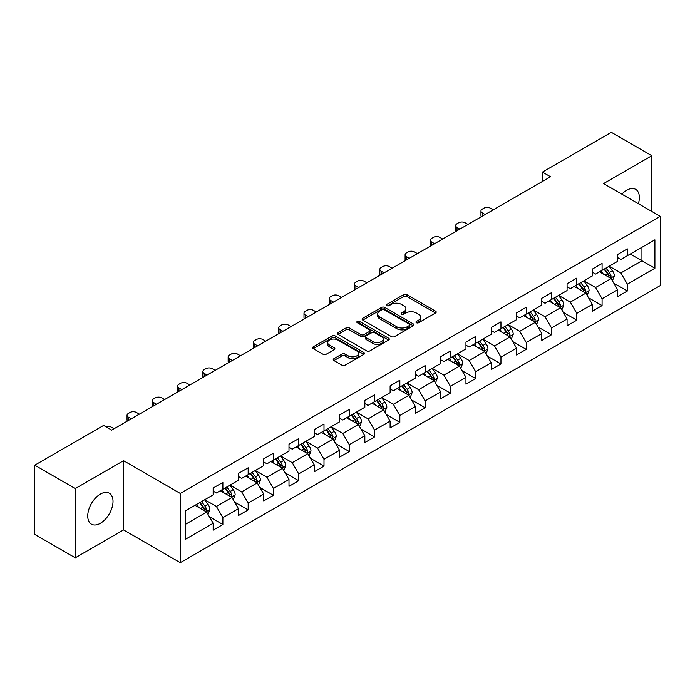 <?xml version="1.0" encoding="UTF-8"?>
<svg xmlns="http://www.w3.org/2000/svg" width="695" height="695" viewBox="0 0 695 695"><rect width="100%" height="100%" fill="white"/><g stroke="black" fill="none" stroke-linecap="round" stroke-linejoin="round"><path stroke-width="1.04" d="M416.418 322.732A1.572 0.912 0 0 0 418.642 322.732L435.539 312.976A2.25 1.294 0 0 0 436.199 312.055A2.25 1.294 0 0 0 435.539 311.143L406.914 294.611A2.25 1.294 0 0 0 403.734 294.611L386.828 304.367A1.572 0.912 0 0 0 386.368 305.009A1.572 0.912 0 0 0 386.828 305.652A1.572 0.912 0 0 0 389.061 305.652L391.242 304.393A7.202 4.153 0 0 1 401.423 304.393L403.812 305.765A7.202 4.153 0 0 1 405.915 308.71A7.202 4.153 0 0 1 403.812 311.647L401.623 312.906A1.572 0.912 0 0 0 401.163 313.549A1.572 0.912 0 0 0 401.623 314.192A1.572 0.912 0 0 0 403.847 314.192L406.036 312.932A7.202 4.153 0 0 1 416.218 312.932L418.599 314.305A7.202 4.153 0 0 1 420.71 317.25A7.202 4.153 0 0 1 418.599 320.187L416.418 321.446A1.572 0.912 0 0 0 415.958 322.089A1.572 0.912 0 0 0 416.418 322.732L416.418 321.446M100.375 523.292A17.879 10.321 120 0 0 112.06 507.541A17.879 10.321 120 0 0 109.315 493.215A17.879 10.321 120 0 0 100.375 494.102A17.879 10.321 120 0 0 88.699 509.852A17.879 10.321 120 0 0 91.445 524.178A17.879 10.321 120 0 0 100.375 523.292M638.375 203.704A17.879 10.321 120 0 0 635.647 189.344A17.879 10.321 120 0 0 626.708 190.23A17.879 10.321 120 0 0 621.843 194.157M333.904 358.707A2.25 1.294 0 0 0 333.244 359.628A2.25 1.294 0 0 0 333.904 360.549L341.94 365.188A2.25 1.294 0 0 0 345.12 365.188L363.885 354.346A2.25 1.294 0 0 0 364.545 353.425A2.25 1.294 0 0 0 363.885 352.513L335.259 335.98A2.25 1.294 0 0 0 332.071 335.98L313.306 346.814A2.25 1.294 0 0 0 312.646 347.735A2.25 1.294 0 0 0 313.306 348.655L323.01 354.259A2.25 1.294 0 0 0 326.19 354.259L334.226 349.62A2.25 1.294 0 0 0 334.877 348.699A2.25 1.294 0 0 0 334.226 347.778L329.413 345.007A6.02 3.475 0 0 1 327.649 342.548A6.02 3.475 0 0 1 331.359 339.334A6.02 3.475 0 0 1 337.918 340.09L356.77 350.975A6.02 3.475 0 0 1 358.533 353.425A6.02 3.475 0 0 1 354.815 356.639A6.02 3.475 0 0 1 348.256 355.883L345.12 354.068A2.25 1.294 0 0 0 341.94 354.068L333.904 358.707L333.904 360.549M123.554 460.707L75.26 488.585L34.75 465.198L34.75 534.429L75.26 557.816L123.554 529.938L180.266 562.681L180.266 493.45L123.554 460.707L123.554 529.938M651.823 211.471L651.823 155.706L603.538 183.584L660.25 216.336L180.266 493.45M651.823 155.706L611.313 132.319L542.439 172.082L542.439 181.438M34.75 465.198L103.616 425.436L111.721 430.109L550.544 176.756L542.439 172.082M391.407 336.623A2.25 1.294 0 0 0 394.586 336.623L413.351 325.79A2.25 1.294 0 0 0 414.012 324.869A2.25 1.294 0 0 0 413.351 323.948L384.726 307.425A2.25 1.294 0 0 0 381.538 307.425L362.773 318.258A2.25 1.294 0 0 0 362.112 319.179A2.25 1.294 0 0 0 362.773 320.091L391.407 336.623M357.916 323.071A1.572 0.912 0 0 1 359.515 323.297L359.515 321.429L388.618 338.23A2.25 1.294 0 0 1 389.278 339.151A2.25 1.294 0 0 1 388.618 340.064L369.853 350.906A2.25 1.294 0 0 1 366.673 350.906L338.039 334.373L338.039 332.54A2.25 1.294 0 0 0 337.379 333.452A2.25 1.294 0 0 0 338.039 334.373M338.039 332.54L346.075 327.901A2.25 1.294 0 0 1 349.255 327.901L360.861 334.608A2.25 1.294 0 0 0 364.041 334.608L369.375 331.524A2.25 1.294 0 0 0 370.035 330.612A2.25 1.294 0 0 0 369.375 329.691L357.282 322.715A1.572 0.912 0 0 1 356.822 322.072A1.572 0.912 0 0 1 357.795 321.229A1.572 0.912 0 0 1 359.515 321.429M180.266 562.681L660.25 285.567L660.25 216.336M209.351 516.698L222.887 524.508L222.887 517.679L238.446 508.697L238.446 515.525L248.167 509.913L248.167 503.084L263.718 494.102L263.718 500.93L273.448 495.318L273.448 488.489L288.998 479.507L288.998 486.335L298.72 480.723L298.72 473.894L314.279 464.912L314.279 471.74L324 466.128L324 459.299L339.56 450.317L339.56 457.145L349.281 451.533L349.281 444.704L364.84 435.722L364.84 442.55L374.562 436.938L374.562 430.109L390.121 421.127L390.121 427.955L399.842 422.343L399.842 415.514L415.402 406.532L415.402 413.36L425.123 407.748L425.123 400.919L440.673 391.937L440.673 398.774L450.403 393.153L450.403 386.324L465.954 377.342L465.954 384.179L475.675 378.558L475.675 371.729L491.235 362.747L491.235 369.584L500.956 363.963L500.956 357.134L516.515 348.152L516.515 354.989L526.237 349.368L526.237 342.539L541.796 333.557L541.796 340.394L551.517 334.773L551.517 327.944L567.077 318.962L567.077 325.799L576.798 320.178L576.798 313.349L592.349 304.367L592.349 311.204L602.078 305.583L602.078 298.754L617.629 289.772L617.629 296.609L627.35 290.988L627.35 284.159L654.899 268.261L654.899 239.818L641.937 247.298L641.937 260.773L654.899 268.261M222.887 524.508L213.165 530.12L213.165 523.292L185.617 539.198L185.617 510.755L213.165 494.849L213.165 488.02L222.887 482.408L222.887 489.237L238.446 480.254L238.446 473.425L248.167 467.813L248.167 474.642L263.718 465.659L263.718 458.83L273.448 453.218L273.448 460.047L288.998 451.064L288.998 444.235L298.72 438.623L298.72 445.452L314.279 436.469L314.279 429.64L324 424.028L324 430.857L339.56 421.874L339.56 415.045L349.281 409.433L349.281 416.262L364.84 407.279L364.84 400.45L374.562 394.838L374.562 401.667L390.121 392.684L390.121 385.855L399.842 380.243L399.842 387.072L415.402 378.089L415.402 371.26L425.123 365.648L425.123 372.477L440.673 363.494L440.673 356.665L450.403 351.053L450.403 357.882L465.954 348.907L465.954 342.07L475.675 336.458L475.675 343.287L491.235 334.312L491.235 327.475L500.956 321.863L500.956 328.692L516.515 319.717L516.515 312.88L526.237 307.268L526.237 314.097L541.796 305.122L541.796 298.285L551.517 292.673L551.517 299.502L567.077 290.527L567.077 283.69L576.798 278.078L576.798 284.907L592.349 275.932L592.349 269.095L602.078 263.483L602.078 270.312L617.629 261.337L617.629 254.5L627.35 248.888L627.35 255.717L654.899 239.818M220.289 490.74L231.965 497.472L216.406 506.455L204.738 499.714M213.165 491.113L216.406 492.981L222.887 489.237M216.406 506.455L222.887 517.679M231.965 497.472L238.446 508.697M245.57 476.145L257.237 482.877L241.686 491.86L230.019 485.119M238.446 476.518L241.686 478.386L248.167 474.642M241.686 491.86L248.167 503.084M257.237 482.877L263.718 494.102M270.85 461.549L282.517 468.282L266.967 477.265L255.291 470.524M263.718 461.923L266.967 463.791L273.448 460.047M266.967 477.265L273.448 488.489M282.517 468.282L288.998 479.507M296.131 446.955L307.798 453.687L292.239 462.67L280.572 455.929M288.998 447.328L292.239 449.196L298.72 445.452M292.239 462.67L298.72 473.894M307.798 453.687L314.279 464.912M321.411 432.36L333.079 439.092L317.519 448.075L305.852 441.334M314.279 432.733L317.519 434.601L324 430.857M317.519 448.075L324 459.299M333.079 439.092L339.56 450.317M346.692 417.764L358.359 424.497L342.8 433.48L331.133 426.739M339.56 418.138L342.8 420.006L349.281 416.262M342.8 433.48L349.281 444.704M358.359 424.497L364.84 435.722M371.973 403.169L383.64 409.902L368.081 418.885L356.413 412.144M364.84 403.543L368.081 405.411L374.562 401.667M368.081 418.885L374.562 430.109M383.64 409.902L390.121 421.127M397.245 388.575L408.912 395.307L393.361 404.29L381.694 397.549M390.121 388.948L393.361 390.816L399.842 387.072M393.361 404.29L399.842 415.514M408.912 395.307L415.402 406.532M422.525 373.98L434.193 380.712L418.642 389.695L406.975 382.954M415.402 374.353L418.642 376.221L425.123 372.477M418.642 389.695L425.123 400.919M434.193 380.712L440.673 391.937M447.806 359.385L459.473 366.117L443.914 375.1L432.247 368.367M440.673 359.758L443.914 361.626L450.403 357.882M443.914 375.1L450.403 386.324M459.473 366.117L465.954 377.342M473.086 344.79L484.754 351.522L469.195 360.505L457.527 353.772M465.954 345.163L469.195 347.031L475.675 343.287M469.195 360.505L475.675 371.729M484.754 351.522L491.235 362.747M498.367 330.195L510.034 336.927L494.475 345.91L482.808 339.177M491.235 330.568L494.475 332.436L500.956 328.692M494.475 345.91L500.956 357.134M510.034 336.927L516.515 348.152M523.648 315.599L535.315 322.332L519.756 331.315L508.088 324.582M516.515 315.973L519.756 317.841L526.237 314.097M519.756 331.315L526.237 342.539M535.315 322.332L541.796 333.557M548.92 301.005L560.587 307.737L545.036 316.72L533.369 309.987M541.796 301.378L545.036 303.246L551.517 299.502M545.036 316.72L551.517 327.944M560.587 307.737L567.077 318.962M574.2 286.41L585.868 293.142L570.317 302.125L558.65 295.392M567.077 286.783L570.317 288.651L576.798 284.907M570.317 302.125L576.798 313.349M585.868 293.142L592.349 304.367M599.481 271.815L611.148 278.547L595.598 287.53L583.922 280.797M592.349 272.188L595.598 274.056L602.078 270.312M595.598 287.53L602.078 298.754M611.148 278.547L617.629 289.772M630.269 254.04L641.937 260.773L620.87 272.935L609.202 266.202M617.629 257.593L620.87 259.461L627.35 255.717M620.87 272.935L627.35 284.159M75.26 488.585L75.26 557.816M185.617 524.23L206.684 512.067L195.017 505.334M206.684 512.067L213.165 523.292M613.824 283.178L627.35 290.988M588.543 297.773L602.078 305.583M563.263 312.368L576.798 320.178M537.982 326.963L551.517 334.773M512.71 341.558L526.237 349.368M487.43 356.153L500.956 363.963M462.149 370.748L475.675 378.558M436.868 385.343L450.403 393.153M411.588 399.938L425.123 407.748M386.307 414.533L399.842 422.343M361.035 429.128L374.562 436.938M335.755 443.723L349.281 451.533M310.474 458.318L324 466.128M285.193 472.913L298.72 480.723M259.913 487.508L273.448 495.318M234.632 502.103L248.167 509.913M417.043 322.958L418.599 322.054A7.202 4.153 0 0 0 420.71 319.118L420.71 317.25M405.915 308.71L405.915 310.578A7.202 4.153 0 0 1 403.812 313.514L402.249 314.418M435.513 312.993L406.914 296.478A2.25 1.294 0 0 0 403.734 296.478L387.463 305.878M413.325 325.807L384.726 309.292A2.25 1.294 0 0 0 381.538 309.292L362.799 320.108L362.773 318.258M409.381 325.512A1.572 0.912 0 0 0 409.841 324.869A1.572 0.912 0 0 0 409.381 324.226L384.248 309.718A1.572 0.912 0 0 0 382.015 309.718L379.713 311.047A7.202 4.153 0 0 0 377.602 313.984A7.202 4.153 0 0 0 379.713 316.929L396.888 326.841A7.202 4.153 0 0 0 407.07 326.841L409.381 325.512L409.381 327.38A1.572 0.912 0 0 0 409.841 326.737L409.841 324.869M377.602 313.984L377.602 315.86A7.202 4.153 0 0 0 379.713 318.796L379.713 316.929M409.381 327.38L407.07 328.718A7.202 4.153 0 0 1 396.888 328.718L379.713 318.796M338.065 334.391L346.075 329.769L346.075 327.901M370.035 330.612L370.035 332.479A2.25 1.294 0 0 1 369.375 333.4L364.041 336.476A2.25 1.294 0 0 1 360.861 336.476L349.255 329.769A2.25 1.294 0 0 0 346.075 329.769M359.515 323.297L388.592 340.081M372.911 341.558A6.02 3.475 0 0 0 379.47 342.314A6.02 3.475 0 0 0 383.188 339.099A6.02 3.475 0 0 0 381.425 336.649L374.779 332.809A2.25 1.294 0 0 0 371.599 332.809L366.274 335.885A2.25 1.294 0 0 0 365.613 336.806A2.25 1.294 0 0 0 366.274 337.727L372.911 341.558L372.911 343.434A6.02 3.475 0 0 0 379.47 344.181A6.02 3.475 0 0 0 383.188 340.976L383.188 339.099M365.613 336.806L365.613 338.682A2.25 1.294 0 0 0 366.274 339.594L366.274 337.727M372.911 343.434L366.274 339.594M358.533 353.425L358.533 355.301A6.02 3.475 0 0 1 354.815 358.507A6.02 3.475 0 0 1 348.256 357.76L345.12 355.944A2.25 1.294 0 0 0 341.94 355.944L333.93 360.566M327.649 342.548L327.649 344.416A6.02 3.475 0 0 0 329.413 346.875L329.413 345.007M334.226 347.778L334.226 349.62L329.413 346.875M363.885 352.513L363.885 354.346L335.259 337.848A2.25 1.294 0 0 0 332.071 337.848L313.332 348.673L313.306 346.814M612.434 280.763L614.354 275.906A6.073 3.51 -120 0 0 612.417 270.737L609.072 266.272M485.162 214.512L482.287 212.852A4.587 2.65 0 0 1 480.949 210.985A4.587 2.65 0 0 1 482.287 209.108L483.911 208.179A4.587 2.65 0 0 1 490.392 208.179L493.259 209.829M603.243 273.986L600.975 270.954M481.331 216.718A4.587 2.65 180 0 1 480.949 215.659L480.949 210.985M610.21 278.009L611.079 276.167A6.073 3.51 -120 0 0 609.341 272.518L605.997 268.053M604.476 268.93L608.186 273.882A3.093 1.79 60 0 1 608.75 274.82L611.079 276.167M604.051 269.173L607.395 273.639A6.073 3.51 60 0 1 609.133 277.288M587.153 295.358L589.082 290.501A6.073 3.51 -120 0 0 587.145 285.332L583.8 280.867M459.882 229.107L457.015 227.447A4.587 2.65 0 0 1 455.668 225.58A4.587 2.65 0 0 1 457.015 223.703L458.63 222.774A4.587 2.65 0 0 1 465.111 222.774L467.978 224.424M577.962 288.581L575.695 285.549M456.05 231.313A4.587 2.65 180 0 1 455.668 230.254L455.668 225.58M584.929 292.604L585.798 290.762A6.073 3.51 -120 0 0 584.061 287.113L580.716 282.648M579.196 283.525L582.905 288.477A3.093 1.79 60 0 1 583.47 289.415L585.798 290.762M578.77 283.769L582.115 288.234A6.073 3.51 60 0 1 583.852 291.883M561.873 309.953L563.801 305.096A6.073 3.51 -120 0 0 561.864 299.927L558.519 295.462M434.601 243.702L431.734 242.042A4.587 2.65 0 0 1 430.387 240.175A4.587 2.65 0 0 1 431.734 238.298L433.35 237.369A4.587 2.65 0 0 1 439.831 237.369L442.698 239.019M552.69 303.176L550.414 300.144M430.77 245.908A4.587 2.65 180 0 1 430.387 244.848L430.387 240.175M559.649 307.199L560.518 305.357A6.073 3.51 -120 0 0 558.78 301.708L555.435 297.243M553.915 298.12L557.625 303.072A3.093 1.79 60 0 1 558.189 304.01L560.518 305.357M553.489 298.363L556.834 302.829A6.073 3.51 60 0 1 558.58 306.478M536.592 324.548L538.521 319.691A6.073 3.51 -120 0 0 536.583 314.522L533.239 310.057M409.32 258.297L406.453 256.637A4.587 2.65 0 0 1 405.107 254.77A4.587 2.65 0 0 1 406.453 252.893L408.069 251.964A4.587 2.65 0 0 1 414.559 251.964L417.426 253.614M527.409 317.771L525.133 314.739M405.489 260.503A4.587 2.65 180 0 1 405.107 259.443L405.107 254.77M534.368 321.794L535.246 319.952A6.073 3.51 -120 0 0 533.499 316.303L530.155 311.838M528.634 312.715L532.344 317.667A3.093 1.79 60 0 1 532.909 318.605L535.246 319.952M528.217 312.959L531.562 317.424A6.073 3.51 60 0 1 533.3 321.073M511.311 339.143L513.24 334.286A6.073 3.51 -120 0 0 511.303 329.117L507.958 324.652M384.04 272.892L381.173 271.232A4.587 2.65 0 0 1 379.835 269.365A4.587 2.65 0 0 1 381.173 267.488L382.797 266.559A4.587 2.65 0 0 1 389.278 266.559L392.145 268.209M502.129 332.366L499.853 329.334M380.217 275.098A4.587 2.65 180 0 1 379.835 274.038L379.835 269.365M509.096 336.389L509.965 334.547A6.073 3.51 -120 0 0 508.227 330.898L504.883 326.433M503.354 327.31L507.072 332.262A3.093 1.79 60 0 1 507.628 333.2L509.965 334.547M502.937 327.554L506.281 332.019A6.073 3.51 60 0 1 508.019 335.668M486.031 353.738L487.959 348.881A6.073 3.51 -120 0 0 486.022 343.712L482.678 339.247M358.759 287.487L355.892 285.827A4.587 2.65 0 0 1 354.554 283.96A4.587 2.65 0 0 1 355.892 282.083L357.517 281.154A4.587 2.65 0 0 1 363.998 281.154L366.864 282.804M476.848 346.961L474.581 343.929M354.937 289.693A4.587 2.65 180 0 1 354.554 288.634L354.554 283.96M483.816 350.984L484.684 349.142A6.073 3.51 -120 0 0 482.947 345.493L479.602 341.028M478.082 341.905L481.791 346.857A3.093 1.79 60 0 1 482.347 347.795L484.684 349.142M477.656 342.149L481.001 346.614A6.073 3.51 60 0 1 482.738 350.263M460.75 368.333L462.679 363.476A6.073 3.51 -120 0 0 460.742 358.307L457.397 353.842M333.478 302.082L330.612 300.422A4.587 2.65 0 0 1 329.274 298.555A4.587 2.65 0 0 1 330.612 296.678L332.236 295.749A4.587 2.65 0 0 1 338.717 295.749L341.584 297.399M451.568 361.556L449.3 358.524M329.656 304.288A4.587 2.65 180 0 1 329.274 303.229L329.274 298.555M458.535 365.579L459.404 363.737A6.073 3.51 -120 0 0 457.666 360.088L454.322 355.623M452.801 356.5L456.511 361.452A3.093 1.79 60 0 1 457.075 362.39L459.404 363.737M452.376 356.743L455.72 361.209A6.073 3.51 60 0 1 457.458 364.858M435.478 382.928L437.407 378.071A6.073 3.51 -120 0 0 435.461 372.902L432.116 368.437M308.206 316.677L305.34 315.017A4.587 2.65 0 0 1 303.993 313.15A4.587 2.65 0 0 1 305.34 311.273L306.955 310.344A4.587 2.65 0 0 1 313.436 310.344L316.303 311.994M426.287 376.151L424.019 373.119M304.375 318.883A4.587 2.65 180 0 1 303.993 317.823L303.993 313.15M433.254 380.174L434.123 378.332A6.073 3.51 -120 0 0 432.386 374.683L429.041 370.218M427.521 371.095L431.23 376.047A3.093 1.79 60 0 1 431.795 376.985L434.123 378.332M427.095 371.339L430.44 375.804A6.073 3.51 60 0 1 432.177 379.453M410.198 397.523L412.126 392.666A6.073 3.51 -120 0 0 410.189 387.497L406.844 383.032M282.926 331.272L280.059 329.612A4.587 2.65 0 0 1 278.712 327.745A4.587 2.65 0 0 1 280.059 325.868L281.675 324.939A4.587 2.65 0 0 1 288.156 324.939L291.023 326.589M401.006 390.746L398.739 387.714M279.095 333.478A4.587 2.65 180 0 1 278.712 332.418L278.712 327.745M407.974 394.769L408.842 392.927A6.073 3.51 -120 0 0 407.105 389.278L403.76 384.813M402.24 385.69L405.95 390.642A3.093 1.79 60 0 1 406.514 391.58L408.842 392.927M401.814 385.934L405.159 390.399A6.073 3.51 60 0 1 406.896 394.048M384.917 412.118L386.846 407.261A6.073 3.51 -120 0 0 384.908 402.092L381.564 397.627M257.645 345.867L254.778 344.207A4.587 2.65 0 0 1 253.432 342.34A4.587 2.65 0 0 1 254.778 340.463L256.394 339.525A4.587 2.65 0 0 1 262.875 339.525L265.751 341.184M375.734 405.341L373.458 402.309M253.814 348.073A4.587 2.65 180 0 1 253.432 347.014L253.432 342.34M382.693 409.364L383.562 407.522A6.073 3.51 -120 0 0 381.824 403.873L378.48 399.408M376.959 400.285L380.669 405.237A3.093 1.79 60 0 1 381.234 406.175L383.562 407.522M376.542 400.529L379.887 404.994A6.073 3.51 60 0 1 381.625 408.643M359.636 426.713L361.565 421.856A6.073 3.51 -120 0 0 359.628 416.687L356.283 412.222M232.365 360.462L229.498 358.802A4.587 2.65 0 0 1 228.151 356.935A4.587 2.65 0 0 1 229.498 355.058L231.122 354.12A4.587 2.65 0 0 1 237.603 354.12L240.47 355.779M350.454 419.936L348.178 416.904M228.542 362.668A4.587 2.65 180 0 1 228.151 361.608L228.151 356.935M357.421 423.959L358.29 422.117A6.073 3.51 -120 0 0 356.552 418.468L353.208 414.003M351.679 414.88L355.388 419.832A3.093 1.79 60 0 1 355.953 420.77L358.29 422.117M351.262 415.123L354.606 419.589A6.073 3.51 60 0 1 356.344 423.238M334.356 441.308L336.284 436.451A6.073 3.51 -120 0 0 334.347 431.282L331.002 426.817M207.084 375.048L204.217 373.397A4.587 2.65 0 0 1 202.879 371.53A4.587 2.65 0 0 1 204.217 369.653L205.842 368.715A4.587 2.65 0 0 1 212.323 368.715L215.189 370.374M325.173 434.531L322.897 431.499M203.261 377.263A4.587 2.65 180 0 1 202.879 376.204L202.879 371.53M332.14 438.554L333.009 436.712A6.073 3.51 -120 0 0 331.272 433.063L327.927 428.598M326.407 429.475L330.116 434.427A3.093 1.79 60 0 1 330.672 435.365L333.009 436.712M325.981 429.719L329.326 434.184A6.073 3.51 60 0 1 331.063 437.833M309.075 455.903L311.004 451.046A6.073 3.51 -120 0 0 309.067 445.877L305.722 441.412M181.803 389.643L178.936 387.992A4.587 2.65 0 0 1 177.599 386.125A4.587 2.65 0 0 1 178.936 384.248L180.561 383.31A4.587 2.65 0 0 1 187.042 383.31L189.909 384.969M299.892 449.126L297.625 446.094M177.981 391.858A4.587 2.65 180 0 1 177.599 390.798L177.599 386.125M306.86 453.149L307.729 451.307A6.073 3.51 -120 0 0 305.991 447.658L302.646 443.193M301.126 444.07L304.836 449.022A3.093 1.79 60 0 1 305.4 449.96L307.729 451.307M300.7 444.314L304.045 448.779A6.073 3.51 60 0 1 305.783 452.428M283.803 470.498L285.723 465.641A6.073 3.51 -120 0 0 283.786 460.472L280.441 456.007M156.531 404.238L153.656 402.587A4.587 2.65 0 0 1 152.318 400.72A4.587 2.65 0 0 1 153.656 398.843L155.28 397.905A4.587 2.65 0 0 1 161.761 397.905L164.628 399.564M274.612 463.721L272.344 460.689M152.7 406.453A4.587 2.65 180 0 1 152.318 405.394L152.318 400.72M281.579 467.735L282.448 465.902A6.073 3.51 -120 0 0 280.711 462.253L277.366 457.788M275.846 458.665L279.555 463.617A3.093 1.79 60 0 1 280.12 464.555L282.448 465.902M275.42 458.909L278.764 463.374A6.073 3.51 60 0 1 280.502 467.023M258.523 485.093L260.451 480.236A6.073 3.51 -120 0 0 258.514 475.067L255.169 470.602M131.251 418.833L128.384 417.182A4.587 2.65 0 0 1 127.037 415.306A4.587 2.65 0 0 1 128.384 413.438L130 412.5A4.587 2.65 0 0 1 136.481 412.5L139.347 414.159M249.331 478.316L247.064 475.276M127.42 421.048A4.587 2.65 180 0 1 127.037 419.988L127.037 415.306M256.299 482.33L257.167 480.497A6.073 3.51 -120 0 0 255.43 476.848L252.085 472.383M250.565 473.26L254.274 478.212A3.093 1.79 60 0 1 254.839 479.15L257.167 480.497M250.139 473.503L253.484 477.969A6.073 3.51 60 0 1 255.221 481.618M233.242 499.688L235.171 494.831A6.073 3.51 -120 0 0 233.233 489.662L229.889 485.197M105.736 426.652A4.587 2.65 0 0 1 111.2 427.095L114.067 428.754M224.059 492.911L221.783 489.871M231.018 496.925L231.887 495.092A6.073 3.51 -120 0 0 230.149 491.443L226.805 486.978M225.284 487.855L228.994 492.807A3.093 1.79 60 0 1 229.559 493.745L231.887 495.092M224.859 488.099L228.203 492.564A6.073 3.51 60 0 1 229.949 496.213M207.961 514.283L209.89 509.426A6.073 3.51 -120 0 0 207.953 504.257L204.608 499.792M198.779 507.506L196.503 504.466M205.737 511.52L206.615 509.687A6.073 3.51 -120 0 0 204.869 506.038L201.524 501.573M200.004 502.45L203.713 507.402A3.093 1.79 60 0 1 204.278 508.34L206.615 509.687M199.587 502.694L202.931 507.159A6.073 3.51 60 0 1 204.669 510.808M418.599 322.054L418.599 320.187M401.623 314.192L401.623 312.906M403.812 313.514L403.812 311.647M386.828 305.652L386.828 304.367M403.734 296.478L403.734 294.611M406.914 296.478L406.914 294.611M435.539 312.976L435.539 311.143M381.538 309.292L381.538 307.425M384.726 309.292L384.726 307.425M413.351 325.79L413.351 323.948M396.888 328.718L396.888 326.841M407.07 328.718L407.07 326.841M349.255 329.769L349.255 327.901M360.861 336.476L360.861 334.608M364.041 336.476L364.041 334.608M369.375 333.4L369.375 331.524M388.618 340.064L388.618 338.23M341.94 355.944L341.94 354.068M345.12 355.944L345.12 354.068M348.256 357.76L348.256 355.883M332.071 337.848L332.071 335.98M335.259 337.848L335.259 335.98M482.287 212.852L482.287 216.162M610.549 278.2L614.319 276.028M609.341 272.518L612.417 270.737M605.024 275.012L607.395 273.639M457.015 227.447L457.015 230.757M585.268 292.795L589.039 290.623M584.061 287.113L587.145 285.332M579.743 289.607L582.115 288.234M431.734 242.042L431.734 245.352M559.988 307.39L563.758 305.218M558.78 301.708L561.864 299.927M554.462 304.202L556.834 302.829M406.453 256.637L406.453 259.947M534.716 321.985L538.477 319.813M533.499 316.303L536.583 314.522M529.182 318.796L531.562 317.424M381.173 271.232L381.173 274.542M509.435 336.58L513.197 334.408M508.227 330.898L511.303 329.117M503.901 333.392L506.281 332.019M355.892 285.827L355.892 289.137M484.154 351.175L487.925 349.003M482.947 345.493L486.022 343.712M478.62 347.987L481.001 346.614M330.612 300.422L330.612 303.732M458.874 365.77L462.644 363.598M457.666 360.088L460.742 358.307M453.349 362.582L455.72 361.209M305.34 315.017L305.34 318.327M433.593 380.365L437.363 378.193M432.386 374.683L435.461 372.902M428.068 377.177L430.44 375.804M280.059 329.612L280.059 332.922M408.312 394.96L412.083 392.788M407.105 389.278L410.189 387.497M402.787 391.772L405.159 390.399M254.778 344.207L254.778 347.517M383.041 409.555L386.802 407.383M381.824 403.873L384.908 402.092M377.507 406.367L379.887 404.994M229.498 358.802L229.498 362.112M357.76 424.15L361.522 421.978M356.552 418.468L359.628 416.687M352.226 420.962L354.606 419.589M204.217 373.397L204.217 376.707M332.479 438.745L336.25 436.573M331.272 433.063L334.347 431.282M326.945 435.557L329.326 434.184M178.936 387.992L178.936 391.302M307.199 453.34L310.969 451.168M305.991 447.658L309.067 445.877M301.673 450.151L304.045 448.779M153.656 402.587L153.656 405.897M281.918 467.935L285.688 465.763M280.711 462.253L283.786 460.472M276.393 464.747L278.764 463.374M128.384 417.182L128.384 420.492M256.637 482.53L260.408 480.358M255.43 476.848L258.514 475.067M251.112 479.341L253.484 477.969M231.365 497.125L235.127 494.953M230.149 491.443L233.233 489.662M225.832 493.936L228.203 492.564M206.085 511.72L209.847 509.548M204.869 506.038L207.953 504.257M200.551 508.532L202.931 507.159"/></g></svg>
